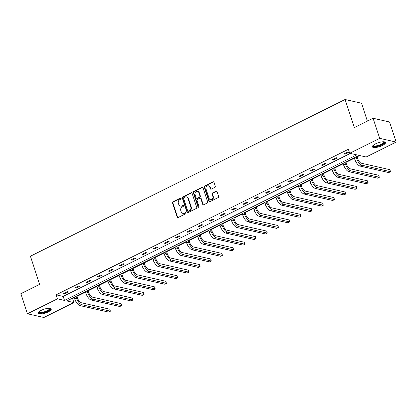 <?xml version="1.0" encoding="UTF-8"?>
<svg xmlns="http://www.w3.org/2000/svg" width="417" height="417" viewBox="0 0 417 417"><rect width="100%" height="100%" fill="white"/><g stroke="black" fill="none" stroke-linecap="round" stroke-linejoin="round"><path stroke-width="0.63" d="M181.093 198.341A0.61 0.521 -77.2 0 0 180.415 198.033L172.925 201.765A0.87 0.745 -77.2 0 0 172.476 202.907L177.147 217.095A0.87 0.745 -77.2 0 0 178.111 217.533L185.601 213.806A0.61 0.521 -77.2 0 0 185.237 212.701L184.267 213.181A2.778 2.382 -77.2 0 1 182.823 213.368A2.778 2.382 -77.2 0 1 181.181 211.784L180.796 210.601A2.778 2.382 -77.2 0 1 182.219 206.952L183.188 206.472A0.61 0.521 -77.2 0 0 182.828 205.367L181.859 205.852A2.778 2.382 -77.2 0 1 180.415 206.04A2.778 2.382 -77.2 0 1 178.773 204.45L178.382 203.267A2.778 2.382 -77.2 0 1 179.81 199.623L180.78 199.138A0.61 0.521 -77.2 0 0 181.093 198.341M180.942 198.106A0.61 0.521 -77.2 0 0 180.858 198.138L173.368 201.864A0.87 0.745 -77.2 0 0 172.925 203.006L177.59 217.2A0.87 0.745 -77.2 0 0 177.887 217.601M185.763 212.769A0.61 0.521 -77.2 0 0 185.68 212.8L184.267 213.181M183.35 205.435A0.61 0.521 -77.2 0 0 183.272 205.466L181.859 205.852M382.415 145.47A6.901 2.038 -18.2 0 1 372.391 146.841A6.901 2.038 -18.2 0 1 375.477 143.896A6.901 2.038 -18.2 0 1 385.506 142.525A6.901 2.038 -18.2 0 1 382.415 145.47M48.122 311.942A6.901 2.038 -18.2 0 1 38.098 313.313A6.901 2.038 -18.2 0 1 41.189 310.373A6.901 2.038 -18.2 0 1 51.213 309.002A6.901 2.038 -18.2 0 1 48.122 311.942M214.833 187.363A0.87 0.745 -77.2 0 0 215.281 186.222L213.973 182.245A0.87 0.745 -77.2 0 0 213.009 181.807L204.684 185.951A0.87 0.745 -77.2 0 0 204.241 187.087L208.907 201.281A0.87 0.745 -77.2 0 0 209.871 201.719L218.19 197.575A0.87 0.745 -77.2 0 0 218.638 196.433L217.054 191.627A0.87 0.745 -77.2 0 0 216.089 191.189L212.529 192.962A0.87 0.745 -77.2 0 0 212.086 194.098L212.868 196.485A2.325 1.991 -77.2 0 1 212.467 198.862A2.325 1.991 -77.2 0 1 210.47 199.691A2.325 1.991 -77.2 0 1 209.099 198.362L206.024 189.021A2.325 1.991 -77.2 0 1 206.425 186.644A2.325 1.991 -77.2 0 1 208.427 185.815A2.325 1.991 -77.2 0 1 209.798 187.144L210.309 188.698A0.87 0.745 -77.2 0 0 211.273 189.136L214.833 187.363M27.454 313.766L20.85 293.683L39.636 284.331L30.389 256.215L345.073 99.507L354.314 127.623L373.1 118.266L379.699 138.35L396.15 142.077L366.162 157.011L359.115 155.411L66.845 300.965L73.887 302.56L43.9 317.493L27.454 313.766L57.442 298.833L64.489 300.428L356.759 154.879L349.712 153.284L379.699 138.35M349.712 153.284L348.393 149.265L56.123 294.814L57.442 298.833M192.044 193.16A0.87 0.745 -77.2 0 0 191.08 192.727L182.761 196.866A0.87 0.745 -77.2 0 0 182.312 198.007L186.983 212.201A0.87 0.745 -77.2 0 0 187.947 212.639L196.266 208.495A0.87 0.745 -77.2 0 0 196.709 207.353L192.044 193.16M193.723 191.408L202.042 187.264A0.87 0.745 -77.2 0 1 203.006 187.702L207.671 201.896A0.87 0.745 -77.2 0 1 207.228 203.032L203.668 204.804A0.87 0.745 -77.2 0 1 202.704 204.372L200.812 198.612A0.87 0.745 -77.2 0 0 199.847 198.174L197.486 199.352A0.87 0.745 -77.2 0 0 197.038 200.494L199.008 206.483A0.61 0.521 -77.2 0 1 198.023 206.978L193.28 192.55A0.87 0.745 -77.2 0 1 193.723 191.408L194.166 191.507L202.49 187.363L202.042 187.264M373.1 118.266L389.546 121.993L396.15 142.077M367.398 121.107L361.523 103.234L345.073 99.507M71.974 298.405L72.568 298.541L74.294 297.686M76.973 296.351L85.501 292.103M88.18 290.769L96.702 286.526M99.382 285.192L107.909 280.943M110.588 279.609L119.116 275.366M121.795 274.032L130.318 269.783M133.002 268.449L141.525 264.201M144.204 262.866L152.731 258.623M155.411 257.289L163.938 253.041M166.618 251.706L175.14 247.463M177.819 246.129L186.347 241.881M189.026 240.546L197.554 236.303M200.233 234.969L208.755 230.721M211.435 229.386L219.962 225.144M222.642 223.809L231.169 219.561M233.848 218.227L242.371 213.984M245.055 212.649L253.578 208.401M256.257 207.067L264.785 202.824M267.464 201.489L275.991 197.241M278.671 195.907L287.193 191.664M289.872 190.329L298.4 186.081M301.079 184.747L309.607 180.498M312.286 179.164L320.809 174.921M323.488 173.587L332.015 169.338M334.695 168.004L343.222 163.761M345.901 162.427L354.424 158.179M357.108 156.844L359.709 155.546M72.568 298.541L73.887 302.56M56.123 294.814L63.165 296.414L350.311 153.42M63.165 296.414L64.489 300.428M348.45 152.377L344.859 154.165L343.749 153.915L347.34 152.127L348.45 152.377M337.249 157.954L333.657 159.747L332.547 159.492L336.138 157.704L337.249 157.954M326.042 163.537L322.45 165.325L321.34 165.075L324.932 163.287L326.042 163.537M314.835 169.114L311.244 170.907L310.133 170.652L313.725 168.864L314.835 169.114M303.633 174.697L300.042 176.485L298.926 176.235L302.518 174.447L303.633 174.697M292.426 180.28L288.835 182.067L287.725 181.812L291.316 180.024L292.426 180.28M281.22 185.857L277.628 187.645L276.518 187.395L280.109 185.607L281.22 185.857M270.018 191.439L266.427 193.227L265.311 192.972L268.902 191.184L270.018 191.439M258.811 197.017L255.22 198.805L254.109 198.555L257.701 196.767L258.811 197.017M247.604 202.599L244.013 204.387L242.903 204.132L246.494 202.344L247.604 202.599M236.397 208.177L232.806 209.965L231.696 209.715L235.287 207.927L236.397 208.177M225.196 213.759L221.604 215.547L220.494 215.297L224.085 213.504L225.196 213.759M213.989 219.337L210.397 221.125L209.287 220.874L212.878 219.087L213.989 219.337M202.782 224.919L199.19 226.707L198.08 226.457L201.672 224.664L202.782 224.919M191.58 230.497L187.989 232.285L186.873 232.034L190.465 230.247L191.58 230.497M180.373 236.079L176.782 237.867L175.672 237.617L179.263 235.829L180.373 236.079M169.166 241.657L165.575 243.45L164.465 243.194L168.056 241.407L169.166 241.657M157.965 247.239L154.373 249.027L153.258 248.777L156.849 246.989L157.965 247.239M146.758 252.817L143.167 254.61L142.056 254.354L145.648 252.566L146.758 252.817M135.551 258.399L131.96 260.187L130.849 259.937L134.441 258.149L135.551 258.399M124.344 263.982L120.753 265.77L119.643 265.514L123.234 263.726L124.344 263.982M113.143 269.559L109.551 271.347L108.441 271.097L112.032 269.309L113.143 269.559M101.936 275.142L98.344 276.93L97.234 276.674L100.825 274.886L101.936 275.142M90.729 280.719L87.137 282.507L86.027 282.257L89.619 280.469L90.729 280.719M79.527 286.302L75.936 288.09L74.82 287.834L78.412 286.046L79.527 286.302M68.32 291.879L64.729 293.667L63.619 293.417L67.21 291.629L68.32 291.879M64.729 293.667L64.499 292.979M75.936 288.09L75.706 287.396M87.137 282.507L86.913 281.814M98.344 276.93L98.115 276.236M109.551 271.347L109.322 270.654M120.753 265.77L120.529 265.076M131.96 260.187L131.736 259.494M143.167 254.61L142.937 253.917M154.373 249.027L154.144 248.334M165.575 243.45L165.351 242.757M176.782 237.867L176.553 237.174M187.989 232.285L187.759 231.597M199.19 226.707L198.966 226.014M210.397 221.125L210.168 220.437M221.604 215.547L221.375 214.854M232.806 209.965L232.582 209.277M244.013 204.387L243.789 203.694M255.22 198.805L254.99 198.111M266.427 193.227L266.197 192.534M277.628 187.645L277.404 186.952M288.835 182.067L288.606 181.374M300.042 176.485L299.813 175.792M311.244 170.907L311.019 170.214M322.45 165.325L322.221 164.632M333.657 159.747L333.428 159.054M344.859 154.165L344.635 153.472M180.415 206.04L180.858 206.139A2.778 2.382 -77.2 0 0 182.302 205.951M182.823 213.368L183.266 213.473A2.778 2.382 -77.2 0 0 184.71 213.285M191.742 192.758A0.87 0.745 -77.2 0 0 191.523 192.826L183.204 196.97A0.87 0.745 -77.2 0 0 182.761 198.106L187.426 212.3A0.87 0.745 -77.2 0 0 187.723 212.706M183.897 197.585A0.61 0.521 -77.2 0 0 183.584 198.383L187.681 210.84A0.61 0.521 -77.2 0 0 188.359 211.148L189.381 210.637A2.778 2.382 -77.2 0 0 190.804 206.988L188.004 198.476A2.778 2.382 -77.2 0 0 186.363 196.887A2.778 2.382 -77.2 0 0 184.919 197.074L183.897 197.585M188.041 211.19L188.484 211.289A0.61 0.521 -77.2 0 0 188.802 211.247L188.359 211.148M186.363 196.887L186.811 196.991A2.778 2.382 -77.2 0 1 188.453 198.575L191.252 207.093A2.778 2.382 -77.2 0 1 189.824 210.736L188.802 211.247M200.296 198.117L200.744 198.221A0.87 0.745 -77.2 0 1 201.255 198.716L203.147 204.471A0.87 0.745 -77.2 0 0 203.449 204.877M194.166 191.507A0.87 0.745 -77.2 0 0 193.723 192.649L198.466 207.077A0.61 0.521 -77.2 0 0 198.617 207.312M198.846 192.644A2.325 1.991 -77.2 0 0 197.476 191.314A2.325 1.991 -77.2 0 0 195.474 192.143A2.325 1.991 -77.2 0 0 195.073 194.52L196.157 197.809A0.87 0.745 -77.2 0 0 197.121 198.247L199.482 197.074A0.87 0.745 -77.2 0 0 199.931 195.933L198.846 192.644L199.29 192.743A2.325 1.991 -77.2 0 0 197.919 191.413L197.476 191.314M196.668 198.31L197.116 198.409A0.87 0.745 -77.2 0 0 197.564 198.351L197.121 198.247M199.29 192.743L200.374 196.032A0.87 0.745 -77.2 0 1 199.925 197.173L197.564 198.351M208.427 185.815L208.87 185.914A2.325 1.991 -77.2 0 1 210.241 187.243L210.752 188.802A0.87 0.745 -77.2 0 0 211.054 189.203M210.47 199.691L210.913 199.79A2.325 1.991 -77.2 0 0 212.915 198.961A2.325 1.991 -77.2 0 0 213.316 196.584L212.868 196.485M216.757 191.221A0.87 0.745 -77.2 0 0 216.538 191.288L212.978 193.061A0.87 0.745 -77.2 0 0 212.529 194.202L213.316 196.584M213.671 181.838A0.87 0.745 -77.2 0 0 213.452 181.906L205.133 186.05A0.87 0.745 -77.2 0 0 204.684 187.186L209.35 201.38A0.87 0.745 -77.2 0 0 209.652 201.786M76.853 295.976L77.572 298.176A4.425 1.866 63.5 0 0 81.117 302.695L109.77 309.19L110.427 311.197L81.779 304.702A6.636 2.799 -116.5 0 1 76.462 297.92L75.967 296.419M110.427 311.197L108.634 312.093L79.981 305.598A6.636 2.799 -116.5 0 1 74.664 298.817L74.174 297.311M88.055 290.399L88.779 292.593A4.425 1.866 63.5 0 0 92.324 297.113L120.972 303.607L121.634 305.619L92.981 299.125A6.636 2.799 -116.5 0 1 87.669 292.343L87.174 290.837M121.634 305.619L119.835 306.511L91.187 300.016A6.636 2.799 -116.5 0 1 85.871 293.234L85.376 291.733M99.262 284.816L99.986 287.016A4.425 1.866 63.5 0 0 103.525 291.535L132.179 298.03L132.841 300.037L104.187 293.542A6.636 2.799 -116.5 0 1 98.871 286.76L98.376 285.259M132.841 300.037L131.042 300.933L102.389 294.438A6.636 2.799 -116.5 0 1 97.078 287.657L96.582 286.151M49.811 308.293A5.974 1.767 -18.2 0 1 48.169 310.811A5.974 1.767 -18.2 0 1 41.747 312.948A5.974 1.767 -18.2 0 1 38.807 311.911M39.031 311.713A5.53 1.632 161.8 0 0 39.057 311.843A5.53 1.632 161.8 0 0 41.815 312.364A5.53 1.632 161.8 0 0 47.236 310.67A5.53 1.632 161.8 0 0 49.566 308.387A5.53 1.632 161.8 0 0 49.514 308.272M38.093 312.917A6.86 2.028 161.8 0 0 41.346 313.308A6.86 2.028 161.8 0 0 50.983 308.679M384.104 141.822A5.974 1.767 -18.2 0 1 382.457 144.334A5.974 1.767 -18.2 0 1 376.035 146.471A5.974 1.767 -18.2 0 1 373.1 145.439M373.324 145.241A5.53 1.632 161.8 0 0 373.351 145.366A5.53 1.632 161.8 0 0 376.103 145.893A5.53 1.632 161.8 0 0 381.529 144.193A5.53 1.632 161.8 0 0 383.859 141.91A5.53 1.632 161.8 0 0 383.802 141.796M372.386 146.445A6.86 2.028 161.8 0 0 375.639 146.831A6.86 2.028 161.8 0 0 385.272 142.207M110.469 279.239L111.188 281.433A4.425 1.866 63.5 0 0 114.732 285.953L143.385 292.447L144.042 294.459L115.394 287.965A6.636 2.799 -116.5 0 1 110.078 281.183L109.582 279.677M144.042 294.459L142.249 295.351L113.596 288.856A6.636 2.799 -116.5 0 1 108.284 282.074L107.789 280.573M121.67 273.656L122.395 275.856A4.425 1.866 63.5 0 0 125.939 280.375L154.587 286.87L155.249 288.877L126.596 282.382A6.636 2.799 -116.5 0 1 121.284 275.601L120.789 274.099M155.249 288.877L153.456 289.773L124.803 283.279A6.636 2.799 -116.5 0 1 119.486 276.497L118.991 274.991M132.877 268.079L133.602 270.273A4.425 1.866 63.5 0 0 137.141 274.793L165.794 281.287L166.456 283.294L137.803 276.799A6.636 2.799 -116.5 0 1 132.486 270.023L131.996 268.517M166.456 283.294L164.658 284.191L136.01 277.696A6.636 2.799 -116.5 0 1 130.693 270.914L130.198 269.413M144.084 262.496L144.803 264.691A4.425 1.866 63.5 0 0 148.348 269.215L177.001 275.71L177.658 277.717L149.01 271.222A6.636 2.799 -116.5 0 1 143.693 264.441L143.198 262.939M177.658 277.717L175.865 278.608L147.211 272.113A6.636 2.799 -116.5 0 1 141.9 265.337L141.405 263.831M155.291 256.919L156.01 259.113A4.425 1.866 63.5 0 0 159.555 263.633L188.208 270.127L188.865 272.134L160.211 265.639A6.636 2.799 -116.5 0 1 154.9 258.863L154.405 257.357M188.865 272.134L187.071 273.031L158.418 266.536A6.636 2.799 -116.5 0 1 153.102 259.755L152.606 258.253M166.492 251.336L167.217 253.531A4.425 1.866 63.5 0 0 170.762 258.055L199.409 264.55L200.071 266.557L171.418 260.062A6.636 2.799 -116.5 0 1 166.107 253.281L165.612 251.779M200.071 266.557L198.273 267.448L169.625 260.953A6.636 2.799 -116.5 0 1 164.308 254.177L163.813 252.671M177.699 245.759L178.419 247.953A4.425 1.866 63.5 0 0 181.963 252.473L210.616 258.967L211.278 260.974L182.625 254.479A6.636 2.799 -116.5 0 1 177.308 247.703L176.813 246.197M211.278 260.974L209.48 261.871L180.827 255.376A6.636 2.799 -116.5 0 1 175.515 248.595L175.02 247.093M188.906 240.176L189.626 242.371A4.425 1.866 63.5 0 0 193.17 246.895L221.823 253.39L222.48 255.397L193.832 248.902A6.636 2.799 -116.5 0 1 188.515 242.121L188.02 240.619M222.48 255.397L220.687 256.288L192.034 249.793A6.636 2.799 -116.5 0 1 186.717 243.017L186.227 241.511M200.108 234.599L200.832 236.793A4.425 1.866 63.5 0 0 204.377 241.313L233.025 247.807L233.687 249.814L205.034 243.32A6.636 2.799 -116.5 0 1 199.722 236.543L199.227 235.037M233.687 249.814L231.888 250.711L203.241 244.216A6.636 2.799 -116.5 0 1 197.924 237.435L197.429 235.933M211.315 229.016L212.039 231.211A4.425 1.866 63.5 0 0 215.579 235.73L244.232 242.225L244.894 244.237L216.241 237.742A6.636 2.799 -116.5 0 1 210.924 230.961L210.429 229.454M244.894 244.237L243.095 245.128L214.442 238.633A6.636 2.799 -116.5 0 1 209.131 231.857L208.636 230.351M222.522 223.434L223.241 225.633A4.425 1.866 63.5 0 0 226.785 230.153L255.439 236.648L256.095 238.654L227.447 232.16A6.636 2.799 -116.5 0 1 222.131 225.378L221.635 223.877M256.095 238.654L254.302 239.551L225.649 233.056A6.636 2.799 -116.5 0 1 220.338 226.275L219.842 224.768M233.723 217.856L234.448 220.051A4.425 1.866 63.5 0 0 237.992 224.57L266.64 231.065L267.302 233.077L238.649 226.582A6.636 2.799 -116.5 0 1 233.338 219.801L232.842 218.294M267.302 233.077L265.509 233.968L236.856 227.473A6.636 2.799 -116.5 0 1 231.539 220.692L231.044 219.191M244.93 212.274L245.655 214.474A4.425 1.866 63.5 0 0 249.194 218.993L277.847 225.488L278.509 227.494L249.856 221A6.636 2.799 -116.5 0 1 244.539 214.218L244.049 212.717M278.509 227.494L276.711 228.391L248.063 221.896A6.636 2.799 -116.5 0 1 242.746 215.115L242.251 213.608M256.137 206.696L256.856 208.891A4.425 1.866 63.5 0 0 260.401 213.41L289.054 219.905L289.711 221.917L261.063 215.422A6.636 2.799 -116.5 0 1 255.746 208.641L255.251 207.134M289.711 221.917L287.918 222.808L259.265 216.314A6.636 2.799 -116.5 0 1 253.953 209.532L253.458 208.031M267.344 201.114L268.063 203.314A4.425 1.866 63.5 0 0 271.608 207.833L300.261 214.328L300.918 216.334L272.265 209.84A6.636 2.799 -116.5 0 1 266.953 203.058L266.458 201.557M300.918 216.334L299.125 217.231L270.471 210.736A6.636 2.799 -116.5 0 1 265.155 203.955L264.659 202.448M278.546 195.537L279.27 197.731A4.425 1.866 63.5 0 0 282.815 202.25L311.463 208.745L312.124 210.757L283.471 204.262A6.636 2.799 -116.5 0 1 278.16 197.481L277.665 195.974M312.124 210.757L310.326 211.648L281.678 205.154A6.636 2.799 -116.5 0 1 276.362 198.372L275.866 196.871M289.752 189.954L290.472 192.154A4.425 1.866 63.5 0 0 294.016 196.673L322.669 203.168L323.331 205.174L294.678 198.68A6.636 2.799 -116.5 0 1 289.362 191.898L288.866 190.397M323.331 205.174L321.533 206.071L292.88 199.576A6.636 2.799 -116.5 0 1 287.568 192.795L287.073 191.288M300.959 184.377L301.679 186.571A4.425 1.866 63.5 0 0 305.223 191.09L333.876 197.585L334.533 199.592L305.885 193.097A6.636 2.799 -116.5 0 1 300.568 186.321L300.073 184.814M334.533 199.592L332.74 200.488L304.087 193.994A6.636 2.799 -116.5 0 1 298.77 187.212L298.28 185.711M312.161 178.794L312.886 180.994A4.425 1.866 63.5 0 0 316.43 185.513L345.078 192.008L345.74 194.014L317.087 187.52A6.636 2.799 -116.5 0 1 311.775 180.738L311.28 179.237M345.74 194.014L343.942 194.906L315.294 188.411A6.636 2.799 -116.5 0 1 309.977 181.635L309.482 180.128M323.368 173.217L324.092 175.411A4.425 1.866 63.5 0 0 327.632 179.93L356.285 186.425L356.947 188.432L328.294 181.937A6.636 2.799 -116.5 0 1 322.977 175.161L322.482 173.654M356.947 188.432L355.148 189.328L326.495 182.834A6.636 2.799 -116.5 0 1 321.184 176.052L320.689 174.551M334.575 167.634L335.294 169.828A4.425 1.866 63.5 0 0 338.839 174.353L367.492 180.848L368.148 182.855L339.501 176.36A6.636 2.799 -116.5 0 1 334.184 169.578L333.689 168.077M368.148 182.855L366.355 183.746L337.702 177.251A6.636 2.799 -116.5 0 1 332.391 170.475L331.896 168.968M345.776 162.057L346.501 164.251A4.425 1.866 63.5 0 0 350.045 168.77L378.693 175.265L379.355 177.272L350.702 170.777A6.636 2.799 -116.5 0 1 345.391 164.001L344.895 162.494M379.355 177.272L377.562 178.168L348.909 171.674A6.636 2.799 -116.5 0 1 343.592 164.892L343.097 163.391M356.983 156.474L357.708 158.668A4.425 1.866 63.5 0 0 361.247 163.193L389.9 169.688L390.562 171.695L361.909 165.2A6.636 2.799 -116.5 0 1 356.592 158.418L356.102 156.917M390.562 171.695L388.764 172.586L360.116 166.091A6.636 2.799 -116.5 0 1 354.799 159.315L354.304 157.808M180.858 198.138L180.415 198.033M185.68 212.8L185.237 212.701M183.272 205.466L182.828 205.367M177.59 217.2L177.147 217.095M172.925 203.006L172.476 202.907M173.368 201.864L172.925 201.765M187.426 212.3L186.983 212.201M182.761 198.106L182.312 198.007M183.204 196.97L182.761 196.866M191.523 192.826L191.08 192.727M189.824 210.736L189.381 210.637M191.252 207.093L190.804 206.988M188.453 198.575L188.004 198.476M203.147 204.471L202.704 204.372M201.255 198.716L200.812 198.612M198.466 207.077L198.023 206.978M193.723 192.649L193.28 192.55M199.925 197.173L199.482 197.074M200.374 196.032L199.931 195.933M210.752 188.802L210.309 188.698M210.241 187.243L209.798 187.144M212.529 194.202L212.086 194.098M212.978 193.061L212.529 192.962M216.538 191.288L216.089 191.189M209.35 201.38L208.907 201.281M204.684 187.186L204.241 187.087M205.133 186.05L204.684 185.951M213.452 181.906L213.009 181.807M74.664 298.817L76.462 297.92M79.981 305.598L81.779 304.702M85.871 293.234L87.669 292.343M91.187 300.016L92.981 299.125M97.078 287.657L98.871 286.76M102.389 294.438L104.187 293.542M108.284 282.074L110.078 281.183M113.596 288.856L115.394 287.965M119.486 276.497L121.284 275.601M124.803 283.279L126.596 282.382M130.693 270.914L132.486 270.023M136.01 277.696L137.803 276.799M141.9 265.337L143.693 264.441M147.211 272.113L149.01 271.222M153.102 259.755L154.9 258.863M158.418 266.536L160.211 265.639M164.308 254.177L166.107 253.281M169.625 260.953L171.418 260.062M175.515 248.595L177.308 247.703M180.827 255.376L182.625 254.479M186.717 243.017L188.515 242.121M192.034 249.793L193.832 248.902M197.924 237.435L199.722 236.543M203.241 244.216L205.034 243.32M209.131 231.857L210.924 230.961M214.442 238.633L216.241 237.742M220.338 226.275L222.131 225.378M225.649 233.056L227.447 232.16M231.539 220.692L233.338 219.801M236.856 227.473L238.649 226.582M242.746 215.115L244.539 214.218M248.063 221.896L249.856 221M253.953 209.532L255.746 208.641M259.265 216.314L261.063 215.422M265.155 203.955L266.953 203.058M270.471 210.736L272.265 209.84M276.362 198.372L278.16 197.481M281.678 205.154L283.471 204.262M287.568 192.795L289.362 191.898M292.88 199.576L294.678 198.68M298.77 187.212L300.568 186.321M304.087 193.994L305.885 193.097M309.977 181.635L311.775 180.738M315.294 188.411L317.087 187.52M321.184 176.052L322.977 175.161M326.495 182.834L328.294 181.937M332.391 170.475L334.184 169.578M337.702 177.251L339.501 176.36M343.592 164.892L345.391 164.001M348.909 171.674L350.702 170.777M354.799 159.315L356.592 158.418M360.116 166.091L361.909 165.2"/></g></svg>
